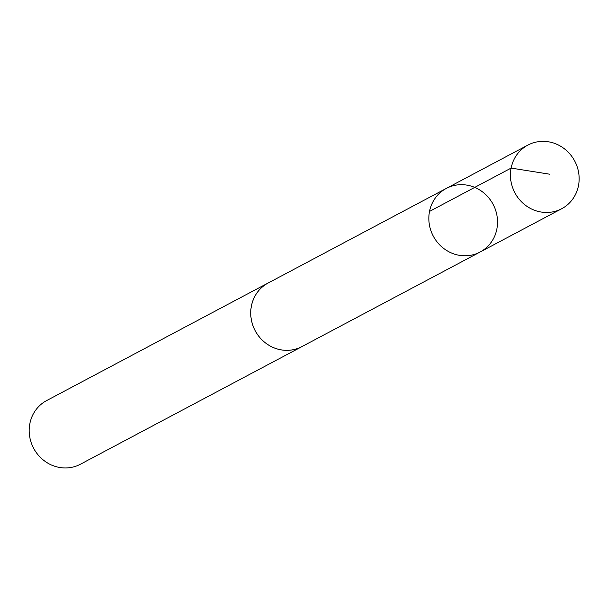 <?xml version="1.0" encoding="UTF-8"?>
<svg xmlns="http://www.w3.org/2000/svg" width="609" height="609" viewBox="0 0 609 609"><rect width="100%" height="100%" fill="white"/><g stroke="black" fill="none" stroke-linecap="round" stroke-linejoin="round"><path stroke-width="0.91" d="M303.107 345.981A36.03 33.876 -118 0 1 301.965 346.612A36 33.853 -118 0 1 256.168 332.423A36 33.853 -118 0 1 264.953 284.974A36 33.853 -118 0 1 268.188 282.995L446.298 188.417A36.022 33.868 62 0 0 443.055 190.396A36.022 33.868 62 0 0 434.27 237.868A36.022 33.868 62 0 0 480.075 252.05A36.022 33.868 62 0 0 493.107 204.35A36.022 33.868 62 0 0 446.298 188.417A36.022 33.868 62 0 0 443.055 190.396A36.022 33.868 62 0 0 434.27 237.868A36.022 33.868 62 0 0 480.075 252.05L561.681 208.735A36.03 33.876 -118 0 1 515.861 194.553A36.03 33.876 -118 0 1 524.654 147.073A36.03 33.876 -118 0 1 527.896 145.094A36.03 33.876 -118 0 1 573.716 159.269A36.03 33.876 -118 0 1 564.931 206.756A36.03 33.876 -118 0 1 561.681 208.735M480.075 252.05L301.95 346.59A36.03 33.876 -118 0 1 255.156 330.672A36.03 33.876 -118 0 1 268.181 282.972A36.03 33.876 -118 0 1 269.345 282.378M301.965 346.612L80.449 464.21A36.03 33.876 -118 0 1 33.632 448.277A36.03 33.876 -118 0 1 46.657 400.57L268.181 282.972M429.52 211.407L511.111 168.084L549.843 174.227M446.298 188.417L527.896 145.094"/></g></svg>
